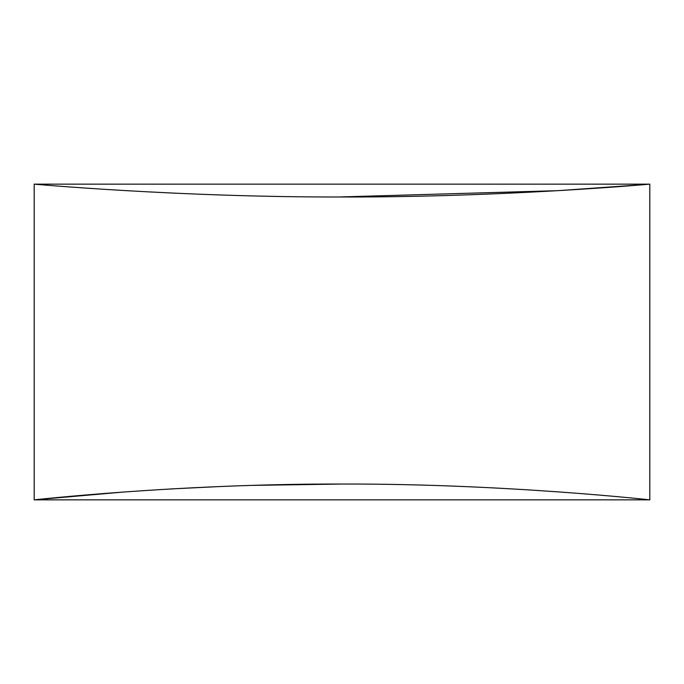 <?xml version="1.0" encoding="UTF-8"?>
<svg xmlns="http://www.w3.org/2000/svg" width="684" height="684" viewBox="0 0 684 684"><rect width="100%" height="100%" fill="white"/><g stroke="black" fill="none" stroke-linecap="round" stroke-linejoin="round"><path stroke-width="1.03" d="M338.58 196.992L558.375 190.639L649.8 184.15C653.767 183.757 507.22 197.36 342 196.992C177.583 197.377 30.224 183.774 34.2 184.15L34.2 499.85C30.267 500.337 176.746 483.597 342 484.041C506.468 483.571 653.742 500.32 649.8 499.85L34.2 499.85L124.351 491.958M34.2 184.15L649.8 184.15L649.8 499.85M342.137 484.041L252.601 485.384M221.471 486.469L170.897 488.932"/></g></svg>
